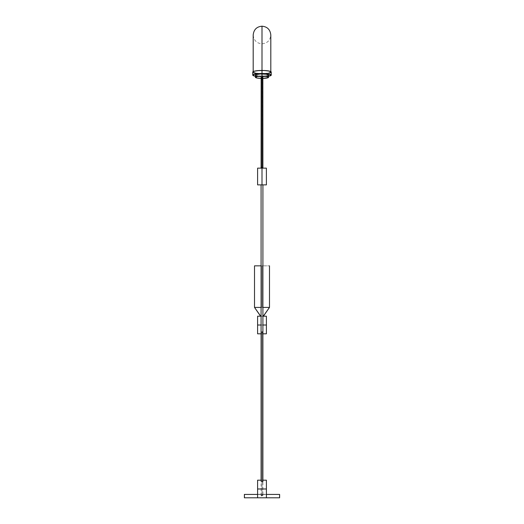 <?xml version="1.0" encoding="UTF-8"?>
<svg xmlns="http://www.w3.org/2000/svg" width="524" height="524" viewBox="0 0 524 524"><rect width="100%" height="100%" fill="white"/><g stroke="black" fill="none" stroke-linecap="round" stroke-linejoin="round"><path stroke-width="0.39" stroke-dasharray="2.62 1.97" d="M253.361 72.358L253.361 71.762L255.188 71.094L262 70.53L255.771 70.982L253.19 72.063L255.764 73.144L262 73.589L262 43.82L262 73.589L262 43.82L262 73.589L255.771 73.144L253.19 72.063L253.361 72.358L253.361 71.762L255.764 70.982L262 70.458A9.249 1.605 180 0 1 271.249 72.063A9.249 1.605 180 0 1 262 73.668L262 76.701A9.249 1.605 0 0 0 271.249 75.096A9.249 1.605 0 0 0 262 73.491L262 26.2L262 70.53L268.229 70.982L270.81 72.063L268.236 73.144L262.871 73.583L257.107 73.334L253.361 72.358L256.406 73.242L262 73.589L262 43.82L262 73.589L262 43.82L262 73.589L267.587 73.242L270.639 72.358M261.155 77.329L262 77.441L262 167.071A0.917 0.38 0 0 1 262.917 167.451A0.917 0.38 0 0 1 262 167.831L262 79.013A0.917 0.38 180 0 0 262.917 78.633A0.917 0.38 180 0 0 262 78.253A0.917 0.38 0 0 1 262.917 78.633A0.917 0.38 0 0 1 262 79.013L262 77.12L261.103 77.303M257.684 184.88L262 184.88L262 168.145L266.402 168.145L262 168.145L262 184.88L266.382 184.88L257.598 184.88M262.177 77.428L262 166.966A0.917 0.419 180 0 1 262.917 167.385A0.917 0.419 0 0 0 262 166.966L262 78.757A0.917 0.419 180 0 1 262.917 79.176A0.917 0.419 0 0 0 262 78.757A0.917 0.419 0 0 0 261.083 79.176A0.917 0.419 180 0 1 262 78.757L261.823 77.428M262.917 78.404A6.609 1.146 0 0 1 262 78.417L262 76.242L262 78.417A6.609 1.146 0 0 0 268.609 77.264A6.609 1.146 0 0 0 262 76.118L262 73.95A6.609 1.146 180 0 1 268.609 75.096A6.609 1.146 180 0 1 262 76.242A6.609 1.146 180 0 0 268.609 75.096L266.67 74.284L262 73.95L257.33 74.284L255.391 75.096A6.609 1.146 180 0 0 262 76.242L259.472 76.157L262 76.242L262 78.417L262 76.242L262.648 76.242L262 76.242A6.609 1.146 180 0 1 255.391 75.096L256.505 75.738M266.402 488.99L266.402 497.8L266.402 488.99L257.598 488.99L266.402 488.99L266.402 480.181L266.402 488.99M257.598 497.8L257.598 488.99L257.598 497.8M262.852 332.367L262 332.675L262 482.283L262.897 481.818L262 482.283L262 332.675L262.917 332.17L262 331.581L262 481.235L262.648 481.366L262 481.235L262 331.581L262.897 332.275M266.402 316.201L266.402 325.011L257.598 325.011L257.598 333.814L257.598 325.011L266.402 325.011L266.402 333.814L266.402 316.581M262.917 325.011L261.083 325.011L262.917 325.011M261.489 332.589L262 332.675L261.489 332.589M261.817 332.727L262.766 332.524L262.845 332.033L261.352 331.849L261.149 332.439L261.817 332.727M268.609 76.222A9.249 1.605 -0 0 1 262 76.701L262 73.668A9.249 1.605 180 0 0 271.249 72.063L271.072 72.377M262 494.276L262 331.666L262.917 332.242L262 332.733L262 494.276L262.354 494.276L244.525 494.276L279.475 494.276L257.598 494.276L262.917 494.276L261.083 494.276L262 494.276L262 332.733L261.083 332.242L262 331.666L262 494.276L261.646 494.276L262 494.276M262.917 494.276L262.852 332.439M261.083 316.221L262.917 316.221L261.083 316.221M262.917 265.838L262 265.838L262 307.411L269.487 307.411L261.083 307.411L262 307.411L262 265.838L262 307.411L262.917 307.411L262 307.411L262 265.838L269.487 265.838L263.461 265.838M266.402 494.42L257.598 494.42L266.402 494.42M244.597 494.486L279.403 494.486L279.403 497.8L244.597 497.8L244.597 494.486L262 494.486L262 496.038A0.917 0.354 -0 0 0 262.917 495.678A0.917 0.354 -0 0 0 262 495.324L262.354 494.486L262 495.324L262.897 495.75L261.352 495.933L261.155 495.54L262 495.324A0.917 0.354 -0 0 0 261.083 495.678A0.917 0.354 -0 0 0 262 496.038L262 494.486L261.646 494.486L279.403 494.486L244.597 494.486L244.597 497.8L279.403 497.8L279.403 494.486L244.597 494.486M262 494.486L261.489 494.486L262 494.486M267.116 497.8L256.884 497.8M279.403 497.8L244.597 497.8L279.403 497.8M244.381 494.42L279.62 494.42L244.381 494.42M260.539 265.838L261.083 265.838M262 307.411L254.513 307.411L262 307.411M262.904 316.267L260.579 316.201L262.904 316.267M252.797 72.22L253.452 72.679L252.751 72.063A9.249 1.605 180 0 0 262 73.668L265.537 73.543L262 73.668L262 76.701A9.249 1.605 -0 0 1 255.391 76.222M254.847 73.078L255.463 73.196M258.463 73.543L256.865 73.399M267.135 73.399L265.537 73.543M270.548 72.679L269.153 73.078M261.149 332.439L261.083 494.276L261.646 494.276L261.083 494.276M257.598 316.201L257.598 316.581M270.639 71.762L267.594 70.878L262 70.53L262 26.2L262 70.53L268.229 70.982L270.81 72.063L268.236 70.982L262 70.53L256.413 70.878L253.361 71.762M253.151 71.598L256.131 70.819L262 70.458L262 73.491A9.249 1.605 0 0 0 252.751 75.096A9.249 1.605 0 0 0 262 76.701L254.847 76.118L262 76.701L269.153 76.118L262 76.701L262 73.668A9.249 1.605 180 0 1 252.751 72.063L252.928 71.749M267.829 75.639L268.609 75.096L268.321 77.598L263.29 78.39M266.192 75.987L267.109 75.823M264.528 76.157L265.668 76.052M258.889 76.111L259.472 76.157M254.31 72.954L253.452 72.679M254.847 76.118L252.797 75.253L252.751 72.063A9.249 1.605 180 0 1 262 70.458L267.869 70.819L270.849 71.598L271.249 72.063L271.072 75.41M261.345 481.366L262 481.235L261.345 481.366M261.083 332.17L261.083 481.713L262 482.283L261.149 481.523M257.598 480.181L257.598 488.99L257.598 480.181M260.71 78.39L255.679 77.598L255.391 75.096A6.609 1.146 180 0 1 262 73.95L262 76.118A6.609 1.146 0 0 0 255.391 77.264A6.609 1.146 0 0 0 262 78.417L260.71 78.39L262 78.417A6.609 1.146 0 0 1 261.083 78.404M262 78.417L262.648 78.41L262 78.417M254.31 75.993L253.845 75.856M252.751 75.096L255.463 73.963L262 73.491L268.537 73.963L271.249 75.096M270.849 75.561L269.153 76.118M256.891 75.823L257.808 75.987M261.24 77.369L262 77.12L262 79.013A0.917 0.38 0 0 1 261.083 78.633A0.917 0.38 0 0 1 262 78.253L262.183 77.441L261.24 77.369L262.76 77.369M261.083 184.88L261.823 184.88L261.083 184.88M257.598 168.145L262 168.145L262 166.966A0.917 0.419 0 0 0 261.083 167.385A0.917 0.419 180 0 1 262 166.966L262 168.145L257.788 168.145M255.391 77.264L257.33 76.458L262 76.118L266.67 76.458L268.609 77.264M262.183 77.441L262.648 77.395L262.183 77.441M262.897 77.251L262.917 167.451A0.917 0.38 180 0 0 262 167.071L262 168.145L262.354 168.145L261.083 168.145L261.083 167.451A0.917 0.38 0 0 1 262 167.071L262 78.253A0.917 0.38 180 0 0 261.083 78.633A0.917 0.38 180 0 0 262 79.013L262 167.831A0.917 0.38 180 0 0 262.917 167.451L262.917 168.145L261.817 168.145L262.76 168.145M261.155 168.145L262.183 168.145L262 167.831A0.917 0.38 0 0 1 261.083 167.451A0.917 0.38 180 0 0 262 167.831L262.354 168.145M262 168.145L262 167.071A0.917 0.38 180 0 0 261.083 167.451L261.096 77.257M253.19 71.572L253.19 35.01C253.767 40.407 256.701 43.348 262 43.82C267.299 43.348 270.233 40.407 270.81 35.01M262.917 481.713L262.917 332.17M261.083 333.814L262.917 333.814M262.917 495.678L262.917 494.486M261.083 495.678L261.083 494.486M270.81 72.063L270.81 71.572L270.81 72.063M262.917 480.181L261.083 480.181"/><path stroke-width="0.79" d="M262 70.53L262 26.2L262 70.53M262.766 168.145L266.382 168.145L262 168.145L262 184.88L266.402 184.88L257.684 184.88M261.103 77.303L262 77.107L262 79.596A0.917 0.419 180 0 1 261.083 79.176A0.917 0.419 0 0 0 262 79.596A0.917 0.419 0 0 0 262.917 79.176A0.917 0.419 180 0 1 262 79.596L262 167.804A0.917 0.419 0 0 0 262.917 167.385A0.917 0.419 180 0 1 262 167.804L262 77.107L262.897 77.303M262.897 480.999L262.917 184.88L262.897 480.999M261.083 480.921L261.083 184.88L261.083 480.921M266.402 480.181L266.402 497.8L266.402 488.99L257.598 488.99L257.598 497.8L257.598 480.181L257.598 488.99L266.402 488.99L266.402 480.181L262.917 480.181M271.072 72.377L271.249 72.063A9.249 1.605 180 0 0 262 70.458L262 73.491A9.249 1.605 -0 0 1 271.249 75.096A9.249 1.605 -0 0 1 268.609 76.222M256.505 75.738L255.424 75.207L255.679 74.762L260.081 74.002L266.192 74.212L268.609 75.096A6.609 1.146 180 0 0 262 73.95L262 76.118A6.609 1.146 0 0 1 268.609 77.264A6.609 1.146 0 0 1 262.917 78.404M262.648 481.366L262.917 481.713M257.598 316.581L257.598 325.011L261.083 325.011L257.598 325.011L257.598 333.814L261.083 333.814M266.402 316.581L266.402 325.011L262.917 325.011L266.402 325.011L266.402 333.814L266.402 316.201L263.421 316.201L269.487 307.411L262.917 307.411L269.487 307.411L263.264 316.221M260.736 316.221L254.513 307.411L260.579 316.201L257.598 316.201L257.598 333.814M261.083 307.411L254.513 307.411L261.083 307.411M256.884 497.8L244.381 497.8L244.381 494.42L257.598 494.42L244.381 494.42L244.381 497.8L279.62 497.8L279.62 494.42L266.402 494.42L279.62 494.42L279.62 497.8L267.116 497.8M261.266 265.838L254.513 265.838L254.513 307.411M261.083 265.838L254.513 265.838M268.537 76.235L271.249 75.096L271.203 71.906L269.69 71.172L264.686 70.524L258.463 70.576L253.845 71.303L252.797 72.22M253.845 72.816L254.31 72.954M256.865 73.399L258.463 73.543M264.686 73.596L267.135 73.399M269.153 73.078L270.548 72.679M262 70.458A9.249 1.605 180 0 0 252.751 72.063L252.751 75.096A9.249 1.605 -0 0 1 262 73.491L262 70.458M255.391 76.222A9.249 1.605 -0 0 1 252.751 75.096L254.847 76.118M271.249 75.096L268.537 73.963L262 73.491L255.463 73.963L252.751 75.096M262.648 78.41L268.321 77.598L268.609 75.096L267.829 75.639M267.109 75.823L266.192 75.987M265.668 76.052L264.528 76.157M259.472 76.157L258.889 76.111M257.808 75.987L256.891 75.823M255.463 73.196L254.847 73.078M262 73.95A6.609 1.146 180 0 0 255.391 75.096L255.391 77.264A6.609 1.146 0 0 1 262 76.118L262 73.95M261.083 78.404A6.609 1.146 0 0 1 255.391 77.264L257.33 78.076L261.352 78.41M268.609 77.264L266.67 76.458L262 76.118L257.33 76.458L255.391 77.264M261.823 77.428L261.24 77.356M262.76 77.356L262.177 77.428M254.31 75.993L253.452 75.711M270.155 74.343L270.548 74.48M262.845 77.329L261.155 77.329M261.155 77.205L261.083 167.385A0.917 0.419 0 0 0 262 167.804A0.917 0.419 180 0 1 261.083 167.385L261.083 168.145L262 168.145L257.598 168.145L257.598 184.88L262 184.88L262 167.804L262.917 168.145L262.183 168.145M261.234 168.145L262.904 168.145L262.845 77.205M257.788 168.145L261.142 168.145M266.382 168.145L266.402 184.88M262 168.145L262.354 168.145M253.19 72.063L253.19 35.01C253.767 29.606 256.701 26.672 262 26.2C267.299 26.672 270.233 29.606 270.81 35.01L270.81 72.063L270.81 35.01M266.402 497.8L257.598 497.8M262.917 333.814L266.402 333.814M269.487 265.838L269.487 307.411M261.083 480.181L257.598 480.181"/></g></svg>
